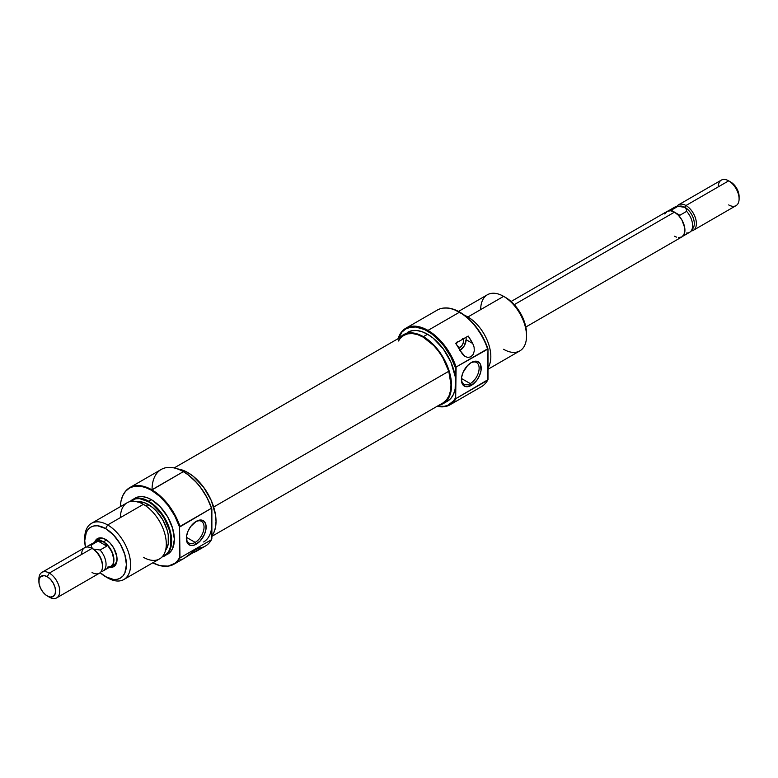 <?xml version="1.0" encoding="UTF-8"?>
<svg xmlns="http://www.w3.org/2000/svg" width="778" height="778" viewBox="0 0 778 778"><rect width="100%" height="100%" fill="white"/><g stroke="black" fill="none" stroke-linecap="round" stroke-linejoin="round"><path stroke-width="1.17" d="M462.842 339.15A5.154 2.976 -60 0 1 463.085 343.361A5.154 2.976 -60 0 1 459.856 347.494L457.61 346.191L459.856 347.494L458.456 347.98M450.073 404.784L481.543 386.617A44.21 25.518 -120 0 0 487.573 380.306L456.103 398.482A44.21 25.518 60 0 1 450.073 404.784A44.21 25.518 60 0 1 437.129 406.301A44.21 25.518 -120 0 0 456.103 398.482L455.684 397.577A43.617 25.178 60 0 1 437.362 406.165L444.306 406.32L447.836 405.28L453.584 400.865L455.684 397.577L455.684 382.98A39.785 22.97 -120 0 0 427.55 334.258L423.388 336.66A39.785 22.97 60 0 1 449.373 371.719A39.785 22.97 60 0 1 443.275 403.607A39.785 22.97 60 0 1 439.103 405.163M398.317 338.537A43.617 25.178 60 0 1 427.55 331.127L427.968 330.407A44.21 25.518 -120 0 0 398.083 338.663A44.21 25.518 60 0 1 405.863 328.219A44.21 25.518 60 0 1 427.968 330.407L459.438 312.241A44.21 25.518 60 0 1 487.573 348.845L487.991 349.011A43.996 25.402 -120 0 0 459.856 312.173L459.856 312.173A43.996 25.402 -120 0 0 444.257 308.01A43.996 25.402 -120 0 0 444.014 308.03M470.272 383.583A12.526 7.235 120 0 0 479.122 368.539A12.526 7.235 120 0 0 470.778 362.859A12.526 7.235 -60 0 1 476.535 362.509A12.526 7.235 -60 0 1 478.46 372.545A12.526 7.235 -60 0 1 470.272 383.583L461.471 378.497L470.272 383.583A12.526 7.235 -60 0 1 464.009 384.206A12.526 7.235 -60 0 1 461.432 379.051A12.526 7.235 120 0 0 470.272 383.583L471.312 385.392L470.272 383.583M471.312 362.529A13.994 8.081 -60 0 1 481.212 368.247A13.994 8.081 -60 0 1 471.312 385.392L476.817 380.286L479.549 375.56L481.028 370.581L480.464 364.308L479.549 362.859L476.817 361.284L471.312 362.529L467.529 365.592L463.085 372.361L461.607 377.34L461.607 381.794L463.085 385.061L465.818 386.637L471.312 385.392A13.994 8.081 -60 0 1 461.412 379.674A13.994 8.081 -60 0 1 471.312 362.529L471.312 362.529M526.541 336.057L526.541 333.655A29.467 17.019 -120 0 0 505.7 297.566A29.467 17.019 -120 0 0 505.7 297.556L503.619 296.36L467.909 316.977L467.675 317.842L467.909 316.977A32.423 18.721 60 0 1 487.991 367.8A32.423 18.721 -120 0 0 467.909 316.977L503.619 296.36A32.423 18.721 60 0 1 526.541 336.057A32.423 18.721 60 0 1 503.619 349.293M483.498 338.411L480.065 332.459A29.467 17.019 60 0 1 483.498 338.401M486.736 381.697L487.991 379.664L487.991 349.011L485.842 343.351L480.045 332.42L472.645 322.734L464.233 315.061L453.788 309.362L447.953 308.039L443.771 308.059A44.21 25.518 60 0 1 459.438 312.241A44.21 25.518 -120 0 0 437.333 310.052L405.863 328.219M398.035 339.364L401.905 332.148L405.746 328.968L410.414 327.237L415.753 327.023L424.525 329.551L431.965 334.044L440.426 341.814L444.306 346.511L450.958 357.053L455.684 368.393L455.149 389.01L453.545 394.183L450.948 398.297L447.447 401.195A39.785 22.97 -120 0 0 455.684 382.98L455.149 376.338L450.948 362.198L443.178 348.758L433.045 338.051L427.55 334.258L422.065 331.71L416.784 330.514L411.922 330.708L403.49 334.696A39.785 22.97 60 0 1 423.388 336.66L427.55 334.258A39.785 22.97 -120 0 0 407.662 332.284M487.991 369.287L519.821 350.897A32.423 18.721 -120 0 0 524.79 324.922A32.423 18.721 -120 0 0 503.619 296.36A32.423 18.721 -120 0 0 487.407 294.755L458.514 311.433M464.622 315.353A32.423 18.721 60 0 1 467.909 316.977A32.423 18.721 -120 0 0 464.622 315.353M487.573 348.845A44.21 25.518 -120 0 0 459.438 312.241L427.968 330.407A44.21 25.518 60 0 1 456.103 367.012L487.991 349.011L487.573 380.306A44.21 25.518 60 0 1 486.483 382.047L486.765 381.638A43.996 25.402 -120 0 0 487.991 379.664L456.103 398.482L455.684 397.577L456.103 367.012L487.573 348.845M455.684 343.283L468.191 336.057A44.21 25.518 60 0 1 472.732 343.497L474.084 347.105L474.298 350.936L473.17 354.428L470.855 356.82L467.899 357.501L464.913 356.392L460.226 350.713A44.21 25.518 -120 0 0 455.684 343.283L468.191 336.057L472.732 343.497L474.084 347.105L474.298 350.936L473.17 354.428L470.855 356.82L467.899 357.501L464.913 356.392L462.327 353.932L455.684 343.283M400.048 337.526A39.785 22.97 60 0 1 403.49 334.696L407.76 333.11L412.622 332.916L417.893 334.122L423.388 336.66L428.873 340.453L439.016 351.16L446.776 364.61L450.977 378.74L451.522 385.392L450.977 391.412L449.373 396.586L446.776 400.699L443.275 403.607L439.016 405.182M399.989 337.594L403.49 334.696M526.541 333.655L524.956 323.531L520.433 313.116L513.675 303.994L505.7 297.566M480.697 309.595A32.423 18.721 60 0 1 503.619 296.36M456.103 367.012A44.21 25.518 -120 0 0 427.968 330.407L427.55 331.127A43.617 25.178 60 0 1 455.684 368.393L456.103 367.012M459.856 350.499L464.272 345.831L466.11 339.675L472.732 343.497L466.11 339.675L466.11 337.263L466.11 339.675A8.84 5.106 120 0 1 460.051 350.382M456.278 344.528L457.279 341.795M462.433 338.809L463.435 340.394L463.221 342.942L461.879 345.607L459.856 347.494A5.154 2.976 -60 0 1 458.67 347.951M456.326 344.226A5.154 2.976 -60 0 1 456.861 342.602M398.492 340.988L400.252 338.381L403.646 335.464L407.789 333.83L412.534 333.567L417.698 334.666L423.076 337.088L433.667 345.49L438.461 351.15L442.692 357.491L448.77 371.271L213.687 507.003L448.77 371.271A39.046 22.543 -120 0 0 403.86 335.328L174.155 467.948M211.869 536.353L442.906 402.965A39.046 22.543 -120 0 0 448.77 371.271L450.997 384.731L450.52 390.682L449.013 395.817L446.514 399.921L443.129 402.839M99.263 539.261A14.733 8.509 60 0 1 106.119 539.718A14.733 8.509 -120 0 0 97.863 540.457M94.77 541.994A16.212 9.355 60 0 1 105.584 539.397L103.348 538.357L99.214 537.948L96.054 539.776L94.77 541.994M152.06 489.702A44.21 25.518 60 0 1 183.316 471.653L151.428 490.237L145.36 487.427L139.525 486.104L134.147 486.318L129.44 488.059L125.569 491.268L122.691 495.819L120.921 501.538L120.357 506.673A43.996 25.402 60 0 1 124.519 492.61A43.996 25.402 60 0 1 151.428 490.237L151.846 489.819A44.21 25.518 60 0 1 179.981 526.424L211.451 508.258L211.869 509.152A43.617 25.178 -120 0 0 183.734 471.896L183.316 471.653A44.21 25.518 60 0 1 211.451 508.258A44.21 25.518 -120 0 0 183.316 471.653L188.15 474.813L196.61 482.584L200.491 487.281L207.133 497.823L211.869 509.152L211.869 523.75A39.785 22.97 60 0 1 203.622 541.965M186.35 537.861A12.526 7.235 120 0 0 195.19 542.402L196.241 544.201A13.994 8.081 -60 0 1 186.341 538.493A13.994 8.081 -60 0 1 196.241 521.348L190.736 526.443L188.004 531.18L186.526 536.149L187.09 542.431L188.004 543.88L190.736 545.456L194.306 545.106L200.024 541.148L204.468 534.379L205.946 529.4L205.946 524.936L204.468 521.678L201.735 520.093L196.241 521.348A13.994 8.081 -60 0 1 206.131 527.056A13.994 8.081 -60 0 1 196.241 544.201L195.19 542.402A12.526 7.235 -60 0 1 188.928 543.025A12.526 7.235 -60 0 1 186.35 537.861M186.389 537.316L195.19 542.402L186.389 537.316M84.773 539.436A32.423 18.721 60 0 1 91.464 523.351A32.423 18.721 60 0 1 107.665 524.956L143.376 504.339L107.665 524.956L105.584 528.563A29.467 17.019 60 0 1 126.425 564.663A29.467 17.019 60 0 1 105.584 576.692L107.665 577.898A32.423 18.721 -120 0 0 130.597 564.663A32.423 18.721 -120 0 0 107.665 524.956A32.423 18.721 60 0 1 128.847 553.518A32.423 18.721 60 0 1 123.877 579.503L159.587 558.886A32.423 18.721 -120 0 0 164.557 532.901A32.423 18.721 -120 0 0 143.376 504.339A32.423 18.721 60 0 1 166.307 544.046A32.423 18.721 60 0 1 143.376 557.281M148.724 501.256L148.306 501.664A32.199 18.594 60 0 1 169.876 531.967A32.199 18.594 60 0 1 162.155 556.834L167.241 553.498L169.341 550.172L170.645 545.991L170.645 535.731L169.341 530.051L164.411 518.663L160.958 513.402L152.751 504.737L148.306 501.664L148.724 501.256A32.423 18.721 60 0 1 169.905 529.818A32.423 18.721 60 0 1 164.936 555.793A32.423 18.721 60 0 1 162.038 556.96A32.423 18.721 -120 0 0 170.557 532.259A32.423 18.721 -120 0 0 148.724 501.256L151.428 499.69L148.724 501.256A32.423 18.721 -120 0 0 130.062 501.577A32.423 18.721 60 0 1 132.513 499.651A32.423 18.721 60 0 1 148.724 501.256M179.981 557.894L179.562 557.729A43.996 25.402 60 0 1 167.027 566.238A43.996 25.402 60 0 1 152.77 562.815L160.103 565.664L168.087 566.112L174.749 563.398L177.413 560.909L179.562 557.729L179.562 527.076L179.981 557.894A44.21 25.518 60 0 1 173.951 564.206A44.21 25.518 60 0 1 167.27 566.219A44.21 25.518 -120 0 0 167.523 566.199A44.21 25.518 -120 0 0 179.981 557.894L211.451 539.728L179.981 557.894M211.324 517.107L211.869 523.75L211.451 508.258L179.562 527.076A43.996 25.402 60 0 0 151.428 490.237L160.103 496.665L168.087 505.437L174.749 515.843L179.562 527.076L179.981 526.424A44.21 25.518 -120 0 0 151.846 489.819A44.21 25.518 -120 0 0 124.801 492.211A44.21 25.518 -120 0 0 124.665 492.406A44.21 25.518 60 0 1 129.741 487.631A44.21 25.518 60 0 1 151.846 489.819L183.316 471.653A44.21 25.518 -120 0 0 161.211 469.465L129.741 487.631M211.869 535.954A39.785 22.97 -120 0 0 212.452 503.434A39.785 22.97 -120 0 0 187.897 472.616L186.331 473.52L187.897 472.616A39.785 22.97 -120 0 0 177.442 468.91M167.64 554.237A32.423 18.721 -120 0 0 172.609 528.252A32.423 18.721 -120 0 0 151.428 499.69A32.423 18.721 -120 0 0 135.226 498.085L138.698 496.802L142.656 496.636L146.964 497.619L151.428 499.69L160.2 506.77L167.64 516.796L172.609 528.252L174.36 539.397L172.609 548.519L170.489 551.865L164.936 555.793M165.549 550.328A28.737 16.591 -120 0 0 166.074 526.832A28.737 16.591 -120 0 0 148.306 504.504L145.856 505.924L148.306 504.504A28.737 16.591 -120 0 0 137.57 501.849M123.877 579.503A32.423 18.721 60 0 1 107.665 577.898L100.129 572.705A29.467 17.019 60 0 0 105.584 576.692L113.559 579.464L117.167 579.318L120.318 578.151L122.914 576.002L124.84 572.948L126.425 564.663L124.84 554.539L120.318 544.123L113.559 535.001L105.584 528.563L107.665 524.956A32.423 18.721 -120 0 0 84.744 538.191L84.744 540.593L86.329 532.308L88.254 529.254L90.851 527.105L94.012 525.938L97.61 525.792L105.584 528.563A29.467 17.019 60 0 0 84.744 540.593L85.473 547.313A29.467 17.019 60 0 1 84.744 540.593M120.454 517.574A32.423 18.721 60 0 1 143.376 504.339A32.423 18.721 -120 0 0 127.174 502.734L91.464 523.351M130.227 501.538L135.654 498.795L139.593 498.64L148.306 501.664A32.199 18.594 60 0 0 130.227 501.538M165.199 550.756L168.233 544.046L168.233 534.894L167.076 529.818L162.67 519.665L156.086 510.776L152.274 507.237L144.338 502.666L137.016 501.936M196.455 551.213A44.21 25.518 60 0 1 193.109 552.633L187.216 556.027L197.009 548.685L199.217 548.373L197.651 550.435A44.21 25.518 60 0 1 196.455 551.213L205.421 546.039A44.21 25.518 -120 0 0 211.451 539.728A44.21 25.518 60 0 1 198.701 548.052M173.951 564.206L183.958 558.429A44.21 25.518 -120 0 0 185.154 557.661L195.725 549.356L199.119 548.295M211.869 523.75L211.869 538.347L211.869 523.75L211.324 529.779M211.295 536.655L213.892 532.541L215.496 527.367L216.031 521.348L215.496 514.696L211.295 500.565L203.535 487.116L193.391 476.408L187.897 472.616L182.412 470.077L177.131 468.871M112.265 565.402A14.733 8.509 -120 0 0 117.031 558.623A14.733 8.509 60 0 1 113.996 564.789M109.397 567.308L111.954 567.308L115.115 565.48L116.826 561.697L116.826 556.533L113.695 547.945L109.97 542.937L105.584 539.397A16.212 9.355 60 0 1 117.05 559.246A16.212 9.355 60 0 1 109.397 567.308M211.869 538.347L211.451 539.728L211.869 538.347M195.696 521.668A12.526 7.235 -60 0 1 201.453 521.328A12.526 7.235 -60 0 1 203.379 531.364A12.526 7.235 -60 0 1 195.19 542.402A12.526 7.235 120 0 0 204.05 527.358A12.526 7.235 120 0 0 195.696 521.668M199.012 549.21L197.651 550.435L195.755 549.336L197.651 550.435L193.109 552.633L191.991 551.981L193.109 552.633L183.929 558.439M180.603 559.849L182.986 558.944M678.484 237.591L681.868 236.93L684.125 234.334L684.718 227.721L681.868 219.911L678.484 215.36L674.497 212.141L514.277 304.645L674.497 212.141A14.733 8.509 -120 0 0 667.135 211.412L664.869 214.008M718.259 186.876A14.733 8.509 60 0 1 728.685 180.856L730.766 182.062L728.685 180.856A14.733 8.509 -120 0 0 721.313 180.126L678.591 204.789A14.733 8.509 60 0 1 685.963 205.518L728.685 180.856L685.963 205.518A14.733 8.509 -120 0 0 676.899 206.374A14.733 8.509 60 0 1 678.591 204.789M679.087 206.306L679.087 206.306A13.265 7.654 60 0 1 684.922 207.327L685.963 205.518L684.922 207.327A13.265 7.654 -120 0 0 680.215 206.073L677.103 206.355A14.617 8.441 60 0 1 677.939 206.335A14.617 8.441 -120 0 0 674.973 207.016L668.117 210.974M94.838 542.149L96.132 541.07L99.516 540.409L103.503 541.799L106.586 540.02L103.503 541.799A14.733 8.509 60 0 1 113.131 554.782A14.733 8.509 60 0 1 110.865 566.588A14.733 8.509 60 0 1 109.883 567.026M38.958 580.398A14.733 8.509 60 0 1 41.954 572.355A14.733 8.509 60 0 1 49.315 573.085L47.234 576.692A11.787 6.808 60 0 1 55.569 591.124A11.787 6.808 60 0 1 47.234 595.938L49.315 597.144A14.733 8.509 -120 0 0 59.741 591.124A14.733 8.509 -120 0 0 49.315 573.085A14.733 8.509 60 0 1 58.943 586.067A14.733 8.509 60 0 1 56.687 597.874A14.733 8.509 60 0 1 49.315 597.144L45.61 594.82L42.605 591.65L40.3 587.662L39.056 583.471L39.056 579.717L40.3 576.965L44.045 575.584L47.234 576.692L50.424 579.27L53.128 582.917L54.937 587.079L55.569 591.124L54.937 594.45L53.128 596.522L50.424 597.047L47.234 595.938A11.787 6.808 60 0 1 38.9 581.506A11.787 6.808 60 0 1 47.234 576.692L49.315 573.085L92.037 548.412L49.315 573.085A14.733 8.509 -120 0 0 38.9 579.095L38.9 581.506M56.687 597.874L99.409 573.211A14.733 8.509 -120 0 0 101.665 561.405A14.733 8.509 -120 0 0 92.037 548.412L92.037 548.412A14.733 8.509 60 0 1 102.463 566.462A14.733 8.509 60 0 1 92.037 572.482M102.463 566.462L102.463 565.266A13.265 7.654 -120 0 0 93.078 549.015L92.037 548.412L93.078 549.015L91.503 547.119L91.366 544.989L98.116 541.099L103.503 541.896A14.617 8.441 -120 0 0 96.19 541.167L94.906 542.237M86.893 547.012A14.617 8.441 60 0 1 88.41 545.67A14.617 8.441 60 0 1 91.366 544.989A14.617 8.441 -120 0 0 86.893 547.012M107.461 567.143L110.807 566.491L113.053 563.914L113.841 559.8L112.1 552.166L107.461 545.086L103.503 541.896L105.468 543.608L106.81 546.117L100.061 550.007L93.078 549.015L91.503 547.119L91.366 544.989L98.116 541.099L106.81 546.117L100.061 550.007A14.617 8.441 60 0 1 103.027 570.984A14.617 8.441 60 0 1 101.101 571.626A14.617 8.441 -120 0 0 106.032 563.603A14.617 8.441 -120 0 0 100.061 550.007L93.078 549.015A13.265 7.654 60 0 1 102.443 565.839M81.622 554.432A14.733 8.509 60 0 1 92.037 548.412A14.733 8.509 -120 0 0 84.676 547.683L41.954 572.355M95.266 541.712A14.733 8.509 60 0 1 96.132 541.07A14.733 8.509 60 0 1 103.503 541.799L109.29 547.167L113.131 554.782L113.919 559.849L113.131 563.992L112.168 565.518L109.29 567.181M103.027 570.984L110.807 566.491A14.617 8.441 -120 0 0 113.053 554.772A14.617 8.441 -120 0 0 103.503 541.896L97.756 540.593L88.41 545.67M98.116 541.099L103.503 541.896L105.468 543.608L106.81 546.117L98.116 541.099M525.831 327.013L681.868 236.93A14.733 8.509 -120 0 0 684.125 225.124A14.733 8.509 -120 0 0 674.497 212.141L671.19 210.225L673.242 211.499L671.19 210.225L677.939 206.335L684.922 207.327L686.497 209.233L686.634 211.353A14.617 8.441 60 0 1 691.224 230.823A14.617 8.441 60 0 1 686.634 233.011M691.224 230.823L693.033 228.265A13.265 7.654 -120 0 0 693.042 217.441A13.265 7.654 -120 0 0 684.922 207.327A13.265 7.654 60 0 1 693.451 218.579A13.265 7.654 60 0 1 692.012 229.335M691.107 230.988A14.733 8.509 -120 0 0 696.038 220.291A14.733 8.509 -120 0 0 685.963 205.518A14.733 8.509 60 0 1 695.59 218.501A14.733 8.509 60 0 1 693.324 230.317A14.733 8.509 60 0 1 691.107 230.988M739.1 196.494L738.468 192.448L736.659 188.286L733.955 184.629L730.766 182.062A11.787 6.808 -120 0 1 739.1 196.494L739.1 198.905A14.733 8.509 60 0 1 728.685 204.915M693.324 230.317L736.046 205.645A14.733 8.509 -120 0 0 738.303 193.839A14.733 8.509 -120 0 0 728.685 180.856L728.685 180.856A14.733 8.509 60 0 1 739.1 198.905M511.097 301.494L667.135 211.412L670.51 210.75L674.497 212.141L671.19 210.225L677.939 206.335L683.395 206.724L685.963 208.212L686.634 211.353L679.884 215.253L675.761 212.958M674.497 236.201L676.529 237.144M682.734 236.288L689.59 232.33A14.617 8.441 -120 0 0 686.634 211.353L679.884 215.253L675.771 212.958M447.447 401.195L443.275 403.607M167.523 566.199L167.027 566.238M101.597 537.919L96.132 541.07M132.513 499.651L135.226 498.085M116.33 563.437L110.865 566.588M107.665 577.898L105.584 576.692M92.037 548.412L93.078 549.015M49.315 597.144L47.234 595.938M728.685 180.856L730.766 182.062"/></g></svg>
